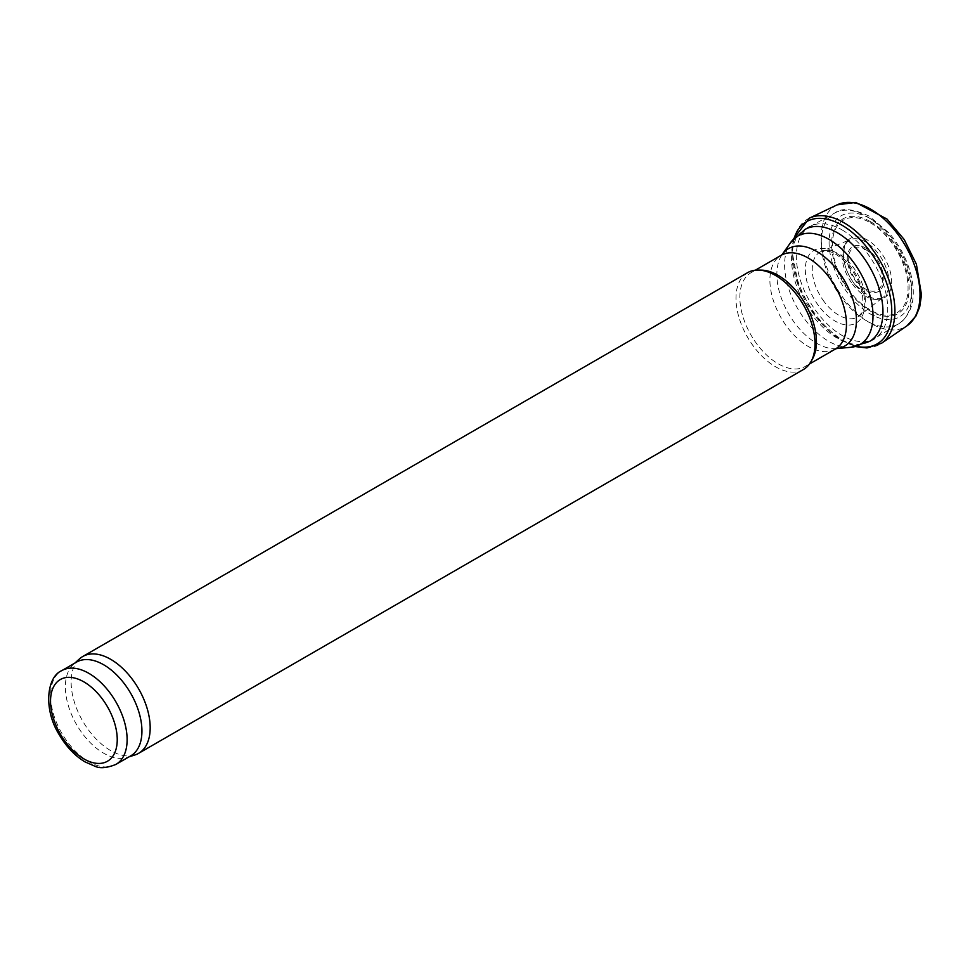 <?xml version="1.0" encoding="UTF-8"?>
<svg xmlns="http://www.w3.org/2000/svg" width="970" height="970" viewBox="0 0 970 970"><rect width="100%" height="100%" fill="white"/><g stroke="black" fill="none" stroke-linecap="round" stroke-linejoin="round"><path stroke-width="0.73" stroke-dasharray="4.85 3.64" d="M812.642 358.67A54.138 31.258 60 0 1 805.221 366.454A54.138 31.258 60 0 1 751.083 335.196A54.138 31.258 60 0 1 751.083 272.667A54.138 31.258 60 0 1 761.523 270.133M803.451 369.497A55.896 32.265 60 0 1 747.555 337.22A55.896 32.265 60 0 1 747.555 272.691M134.903 754.975A55.896 32.265 60 0 1 82.705 721.074A55.896 32.265 60 0 1 79.443 658.921M130.72 755.872A54.138 31.258 60 0 1 127.143 757.449A54.138 31.258 60 0 1 76.581 724.614A54.138 31.258 60 0 1 73.417 664.401A54.138 31.258 60 0 1 76.581 662.086M842.057 229.902A64.626 37.309 60 0 1 884.155 286.453A64.626 37.309 60 0 1 874.794 338.372A64.626 37.309 60 0 1 874.358 338.639A64.626 37.309 60 0 1 809.744 301.318A64.626 37.309 60 0 1 809.744 226.701A64.626 37.309 60 0 1 810.18 226.459A64.626 37.309 60 0 1 842.057 229.902M115.903 764.421A54.138 31.258 60 0 1 61.765 733.162A54.138 31.258 60 0 1 61.765 670.646M865.41 249.411A24.214 13.98 60 0 1 880.239 287.629A24.214 13.98 60 0 1 850.581 270.509A24.214 13.98 60 0 1 865.41 249.411M865.555 247.993A25.85 14.926 60 0 1 881.378 288.793A25.85 14.926 60 0 1 849.72 270.521A25.85 14.926 60 0 1 865.555 247.993M870.248 222.712A53.495 30.894 60 0 1 903.009 307.15A53.495 30.894 60 0 1 837.486 269.32A53.495 30.894 60 0 1 870.248 222.712M870.357 221.584A54.805 31.646 60 0 1 903.919 308.084A54.805 31.646 60 0 1 836.795 269.32A54.805 31.646 60 0 1 870.357 221.584M870.357 218.662A58.37 33.707 60 0 1 906.101 310.8A58.37 33.707 60 0 1 834.612 269.527A58.37 33.707 60 0 1 870.357 218.662M866.477 216.346A63.959 36.933 60 0 1 908.138 272.315A63.959 36.933 60 0 1 898.887 323.701A63.959 36.933 60 0 1 834.491 287.035A63.959 36.933 60 0 1 834.94 212.927A63.959 36.933 60 0 1 866.477 216.346M869.569 341.404A64.626 37.309 60 0 1 804.942 304.095A64.626 37.309 60 0 1 804.942 229.478M850.945 347.284A62.517 36.096 60 0 1 797.534 308.351A62.517 36.096 60 0 1 790.562 242.645M836.577 348.594L836.577 348.594A56.248 32.471 60 0 1 788.513 313.577A56.248 32.471 60 0 1 782.22 254.455A56.248 32.471 60 0 1 782.22 254.443L782.22 254.443M835.255 349.115A54.138 31.258 60 0 1 781.117 317.857A54.138 31.258 60 0 1 781.117 255.328M837.159 204.852A69.901 40.352 -120 0 0 824.548 260.312A69.901 40.352 -120 0 0 870.599 323.252A69.901 40.352 -120 0 0 906.998 325.811M872.867 314.753A63.195 36.484 -120 0 0 874.334 315.626L872.867 314.753M809.38 218.153A72.289 41.734 -120 0 0 795.63 273.588A72.289 41.734 -120 0 0 840.905 338.918A72.289 41.734 -120 0 0 843.803 340.676A72.289 41.734 -120 0 0 881.597 343.222M794.26 238.038A70.567 40.74 -120 0 0 838.201 338.106A70.567 40.74 -120 0 0 841.875 340.385A70.567 40.74 -120 0 0 856.801 346.363M820.596 308.363A42.013 24.262 -120 0 0 835.037 321.034A42.013 24.262 -120 0 0 862.9 290.903A42.013 24.262 -120 0 0 815.697 249.508A42.013 24.262 -120 0 0 820.596 308.363M822.851 299.863A37.49 21.643 -120 0 0 838.771 315.177A37.49 21.643 -120 0 0 858.959 316.062A37.49 21.643 -120 0 0 857.516 273.734A37.49 21.643 -120 0 0 821.578 251.327A37.49 21.643 -120 0 0 822.851 299.863M852.545 284.21A33.271 19.206 -120 0 0 865.567 296.262A33.271 19.206 -120 0 0 883.452 297.075A33.271 19.206 -120 0 0 882.203 259.487A33.271 19.206 -120 0 0 850.266 239.614A33.271 19.206 -120 0 0 852.545 284.21M855.249 285.01A34.217 19.752 -120 0 0 867.495 295.911A34.217 19.752 -120 0 0 890.242 271.624A34.217 19.752 -120 0 0 852.024 237.577A34.217 19.752 -120 0 0 855.249 285.01M127.143 757.449L129.034 756.842M73.417 664.401L74.884 663.068M810.18 226.459L834.94 212.927C841.584 207.629 853.006 208.683 869.193 216.104L889.296 233.224C899.675 245.495 906.865 259.16 910.842 274.243C916.42 297.244 912.43 313.734 898.887 323.701L874.794 338.372M805.221 366.454L809.501 363.98M751.083 272.667L755.363 270.193M793.472 238.923L791.799 249.92L798.783 287.265L815.758 316.984L838.892 338.845L855.649 346.605M858.959 316.062L860.851 313.795C862.9 313.407 863.421 306.762 862.415 293.849C859.141 274.522 840.735 253.716 829.241 251.557L821.578 251.327L850.266 239.614L846.664 242.451L844.397 246.962L843.427 256.092C844.179 265.998 848.059 275.553 855.067 284.743L870.417 297.281L874.249 298.517C879.208 298.966 882.263 298.481 883.452 297.075L858.959 316.062"/><path stroke-width="1.45" d="M74.884 663.068L79.443 658.921A55.896 32.265 60 0 1 82.705 656.532L747.555 272.691A55.896 32.265 60 0 1 758.334 270.072L761.523 270.133A54.138 31.258 60 0 1 778.146 275.347A54.138 31.258 60 0 1 812.642 358.67L811.102 361.47A55.896 32.265 60 0 1 803.451 369.497L138.601 753.338A55.896 32.265 60 0 1 134.903 754.975L129.034 756.842M758.334 270.072A55.896 32.265 60 0 1 775.503 275.456A55.896 32.265 60 0 1 811.102 361.47M82.705 656.532A55.896 32.265 60 0 1 110.653 659.297A55.896 32.265 60 0 1 147.173 708.549A55.896 32.265 60 0 1 138.601 753.338M61.765 670.646L76.581 662.086A54.138 31.258 60 0 1 103.657 664.765A54.138 31.258 60 0 1 139.025 712.489A54.138 31.258 60 0 1 130.72 755.872L115.903 764.421C106.906 768.01 99.958 768.628 95.072 766.3L84.911 761.838C74.848 755.727 66.324 746.742 59.34 734.884C43.226 709.616 46.596 676.927 61.765 670.646A54.138 31.258 60 0 1 88.828 673.326A54.138 31.258 60 0 1 124.208 721.037A54.138 31.258 60 0 1 115.903 764.421M83.893 681.886A47.154 27.221 60 0 1 112.775 756.309A47.154 27.221 60 0 1 55.011 722.965A47.154 27.221 60 0 1 83.893 681.886M809.744 226.701L804.942 229.478A64.626 37.309 60 0 1 837.255 232.679A64.626 37.309 60 0 1 879.475 289.618A64.626 37.309 60 0 1 869.569 341.404L874.358 338.639M804.942 229.478L790.562 242.645A62.517 36.096 60 0 1 828.804 239.275A62.517 36.096 60 0 1 871.496 301.731A62.517 36.096 60 0 1 850.945 347.284M790.562 242.645L782.22 254.443A56.248 32.471 60 0 1 816.631 251.412A56.248 32.471 60 0 1 855.043 307.599A56.248 32.471 60 0 1 836.577 348.594L850.969 347.272L869.569 341.404M782.22 254.443L781.117 255.328A54.138 31.258 60 0 1 808.18 258.008A54.138 31.258 60 0 1 843.56 305.72A54.138 31.258 60 0 1 835.255 349.115L836.589 348.594M837.159 204.852L855.746 202.427L886.992 219.05L904.258 239.602L916.395 264.228L921.5 294.868L919.73 306.859L915.922 316.062L906.998 325.811A69.901 40.352 -120 0 0 905.543 246.004A69.901 40.352 -120 0 0 837.159 204.852L809.38 218.153L793.472 238.923M906.998 325.811L881.597 343.222A72.289 41.734 -120 0 0 879.948 260.784A72.289 41.734 -120 0 0 809.38 218.153M856.801 346.363A70.567 40.74 -120 0 0 877.159 262.397A70.567 40.74 -120 0 0 794.26 238.038M809.501 363.98L835.255 349.115M755.363 270.193L781.117 255.328M855.649 346.605L866.998 347.963L881.597 343.222"/></g></svg>
